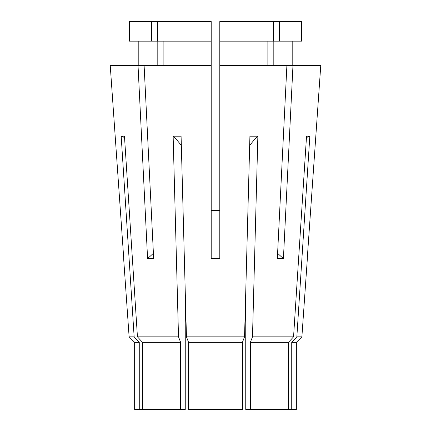 <?xml version="1.0" encoding="UTF-8"?>
<svg xmlns="http://www.w3.org/2000/svg" width="431" height="431" viewBox="0 0 431 431"><rect width="100%" height="100%" fill="white"/><g stroke="black" fill="none" stroke-linecap="round" stroke-linejoin="round"><path stroke-width="0.65" d="M242.421 409.45L242.421 342.365L188.579 342.365L188.579 409.45L242.421 409.45L242.421 342.365L244.544 336.832L186.456 336.832L181.085 136.18L173.138 136.18L178.509 336.832L137.441 336.832L124.462 136.18L121.17 136.18L134.149 336.832L139.267 342.365L134.65 342.365L129.117 336.832L123.649 258.627M291.733 342.365L296.35 342.365L296.35 409.45L291.733 409.45L291.733 342.365L296.851 336.832L309.83 136.18A172.017 158.926 -90 0 0 306.452 137.548M296.35 342.365L301.883 336.832L296.851 336.832M301.883 336.832L307.351 258.627M320.772 65.415L307.255 258.568L320.772 65.415L292.978 65.415L283.42 258.568L277.338 258.568L286.901 65.415L219.799 65.415L219.799 258.568L211.201 258.568L211.201 65.415L144.099 65.415L153.662 258.568L147.58 258.568A193.519 136.837 90 0 0 153.398 253.256M144.099 65.415L138.022 65.415L147.58 258.568M138.022 65.415L110.228 65.415L123.745 258.568L110.228 65.415M134.149 336.832L129.117 336.832M291.733 409.45L245.751 409.45L245.751 300.649L244.544 336.832L249.915 136.18L257.862 136.18A172.017 65.83 -90 0 0 249.668 145.613M288.441 409.45L288.441 342.365L293.559 336.832L252.491 336.832L257.862 136.18M293.559 336.832L306.538 136.18L309.83 136.18M186.456 336.832L188.579 342.365L186.456 336.832L185.249 300.649L185.249 409.45L134.65 409.45L134.65 342.365M219.799 210.452L211.201 210.452M288.441 342.365L250.368 342.365L252.491 336.832M250.368 409.45L250.368 342.365M139.267 342.365L139.267 409.45M178.509 336.832L180.632 342.365L142.559 342.365L142.559 409.45M180.632 342.365L180.632 409.45M137.441 336.832L142.559 342.365M286.901 65.415L292.978 65.415M157.805 41.16L157.805 65.415M138.211 41.16L138.211 65.415M292.789 41.16L292.789 65.415L292.789 41.16M273.195 41.16L273.195 65.415M267.112 65.415L267.112 41.16M301.619 41.16L301.619 21.55L301.619 41.16L219.799 41.16L219.799 65.415M211.201 41.16L211.201 21.55L151.567 21.55L151.567 41.16L211.201 41.16L211.201 65.415M151.567 41.16L129.381 41.16L129.381 21.55L151.567 21.55M301.619 21.55L279.433 21.55L279.433 41.16M273.351 41.16L273.351 21.55L219.799 21.55L219.799 41.16M273.351 21.55L279.433 21.55M163.888 41.16L163.888 65.415M157.649 21.55L157.649 41.16M283.42 258.568A193.519 136.837 90 0 1 277.602 253.256M173.138 136.18A172.017 65.83 -90 0 1 181.332 145.613M121.17 136.18A172.017 158.926 -90 0 1 124.548 137.548"/></g></svg>
